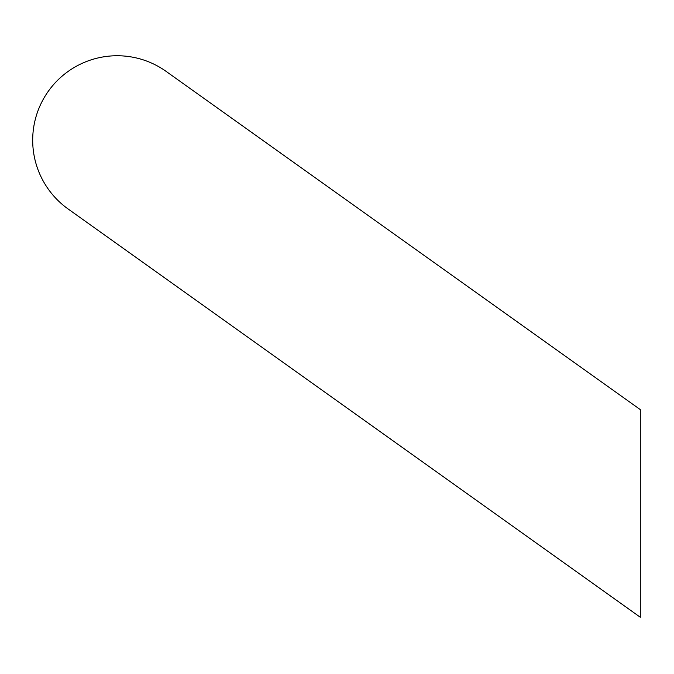<?xml version="1.0" encoding="UTF-8"?>
<svg xmlns="http://www.w3.org/2000/svg" width="674" height="674" viewBox="0 0 674 674"><rect width="100%" height="100%" fill="white"/><g stroke="black" fill="none" stroke-linecap="round" stroke-linejoin="round"><path stroke-width="0.51" stroke-dasharray="3.37 2.53" d="M640.3 617.249L640.3 409.615L166.95 71.983A84.469 84.469 0 0 0 48.932 90.409A84.469 84.469 0 0 0 67.358 208.435L640.3 617.249"/><path stroke-width="1.01" d="M640.3 617.249L640.3 409.615L166.95 71.983A84.469 84.469 0 0 0 48.932 90.409A84.469 84.469 0 0 0 67.358 208.435L640.3 617.249"/></g></svg>
